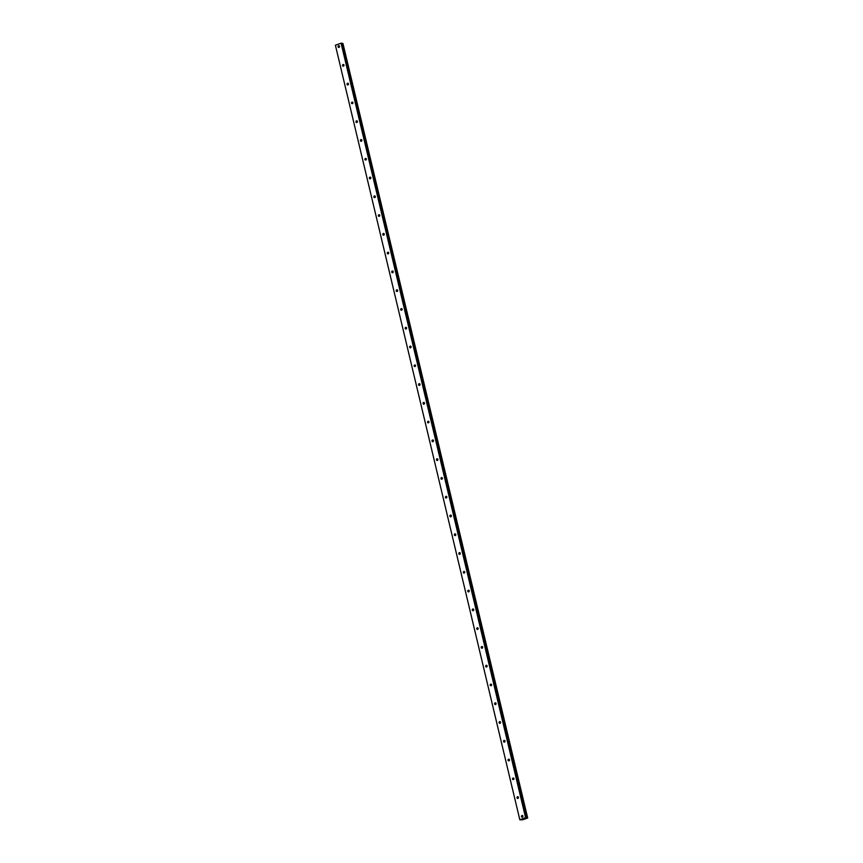 <?xml version="1.0" encoding="UTF-8"?>
<svg xmlns="http://www.w3.org/2000/svg" width="863" height="863" viewBox="0 0 863 863"><rect width="100%" height="100%" fill="white"/><g stroke="black" fill="none" stroke-linecap="round" stroke-linejoin="round"><path stroke-width="1.29" d="M522.859 815.977A0.863 0.734 -84.8 0 0 522.784 816.84M521.479 816.603A0.863 0.734 -84.8 0 0 522.902 816.107A0.863 0.734 -84.8 0 0 521.479 816.603M339.472 46.192A0.863 0.734 -84.8 0 0 339.396 47.055M338.091 46.818A0.863 0.734 -84.8 0 0 339.515 46.311A0.863 0.734 -84.8 0 0 338.091 46.818M343.949 64.962A0.863 0.734 -84.8 0 0 343.862 65.825M342.557 65.588A0.863 0.734 -84.8 0 0 343.981 65.092A0.863 0.734 -84.8 0 0 342.557 65.588M348.415 83.743A0.863 0.734 -84.8 0 0 348.339 84.606M347.034 84.369A0.863 0.734 -84.8 0 0 348.458 83.862A0.863 0.734 -84.8 0 0 347.034 84.369M352.891 102.514A0.863 0.734 -84.8 0 0 352.816 103.377M351.511 103.139A0.863 0.734 -84.8 0 0 352.924 102.643A0.863 0.734 -84.8 0 0 351.511 103.139M357.368 121.295A0.863 0.734 -84.8 0 0 357.282 122.158M355.977 121.92A0.863 0.734 -84.8 0 0 357.401 121.413A0.863 0.734 -84.8 0 0 355.977 121.92M361.834 140.065A0.863 0.734 -84.8 0 0 361.759 140.928M360.454 140.691A0.863 0.734 -84.8 0 0 361.877 140.184A0.863 0.734 -84.8 0 0 360.454 140.691M366.311 158.846A0.863 0.734 -84.8 0 0 366.236 159.709M364.93 159.472A0.863 0.734 -84.8 0 0 366.344 158.965A0.863 0.734 -84.8 0 0 364.93 159.472M370.788 177.616A0.863 0.734 -84.8 0 0 370.702 178.479M369.396 178.242A0.863 0.734 -84.8 0 0 370.82 177.735A0.863 0.734 -84.8 0 0 369.396 178.242M375.254 196.397A0.863 0.734 -84.8 0 0 375.178 197.249M373.873 197.023A0.863 0.734 -84.8 0 0 375.297 196.516A0.863 0.734 -84.8 0 0 373.873 197.023M379.731 215.167A0.863 0.734 -84.8 0 0 379.655 216.03M378.35 215.793A0.863 0.734 -84.8 0 0 379.763 215.286A0.863 0.734 -84.8 0 0 378.35 215.793M384.197 233.949A0.863 0.734 -84.8 0 0 384.121 234.801M382.816 234.563A0.863 0.734 -84.8 0 0 384.24 234.067A0.863 0.734 -84.8 0 0 382.816 234.563M388.674 252.719A0.863 0.734 -84.8 0 0 388.598 253.582M387.293 253.344A0.863 0.734 -84.8 0 0 388.717 252.837A0.863 0.734 -84.8 0 0 387.293 253.344M393.15 271.5A0.863 0.734 -84.8 0 0 393.064 272.352M391.759 272.115A0.863 0.734 -84.8 0 0 393.183 271.618A0.863 0.734 -84.8 0 0 391.759 272.115M397.616 290.27A0.863 0.734 -84.8 0 0 397.541 291.133M396.236 290.896A0.863 0.734 -84.8 0 0 397.66 290.389A0.863 0.734 -84.8 0 0 396.236 290.896M402.093 309.051A0.863 0.734 -84.8 0 0 402.018 309.903M400.712 309.666A0.863 0.734 -84.8 0 0 402.126 309.17A0.863 0.734 -84.8 0 0 400.712 309.666M406.57 327.821A0.863 0.734 -84.8 0 0 406.484 328.684M405.179 328.447A0.863 0.734 -84.8 0 0 406.602 327.94A0.863 0.734 -84.8 0 0 405.179 328.447M411.036 346.592A0.863 0.734 -84.8 0 0 410.961 347.455M409.655 347.217A0.863 0.734 -84.8 0 0 411.079 346.721A0.863 0.734 -84.8 0 0 409.655 347.217M415.513 365.373A0.863 0.734 -84.8 0 0 415.437 366.236M414.132 365.998A0.863 0.734 -84.8 0 0 415.545 365.491A0.863 0.734 -84.8 0 0 414.132 365.998M419.99 384.143A0.863 0.734 -84.8 0 0 419.903 385.006M418.598 384.769A0.863 0.734 -84.8 0 0 420.022 384.272A0.863 0.734 -84.8 0 0 418.598 384.769M424.456 402.924A0.863 0.734 -84.8 0 0 424.38 403.787M423.075 403.55A0.863 0.734 -84.8 0 0 424.499 403.043A0.863 0.734 -84.8 0 0 423.075 403.55M428.933 421.694A0.863 0.734 -84.8 0 0 428.857 422.557M427.552 422.32A0.863 0.734 -84.8 0 0 428.965 421.824A0.863 0.734 -84.8 0 0 427.552 422.32M433.399 440.475A0.863 0.734 -84.8 0 0 433.323 441.338M432.018 441.101A0.863 0.734 -84.8 0 0 433.442 440.594A0.863 0.734 -84.8 0 0 432.018 441.101M437.875 459.245A0.863 0.734 -84.8 0 0 437.8 460.108M436.495 459.871A0.863 0.734 -84.8 0 0 437.919 459.375A0.863 0.734 -84.8 0 0 436.495 459.871M442.352 478.026A0.863 0.734 -84.8 0 0 442.266 478.889M440.971 478.652A0.863 0.734 -84.8 0 0 442.385 478.145A0.863 0.734 -84.8 0 0 440.971 478.652M446.818 496.797A0.863 0.734 -84.8 0 0 446.743 497.66M445.437 497.422A0.863 0.734 -84.8 0 0 446.861 496.915A0.863 0.734 -84.8 0 0 445.437 497.422M451.295 515.578A0.863 0.734 -84.8 0 0 451.22 516.441M449.914 516.203A0.863 0.734 -84.8 0 0 451.338 515.696A0.863 0.734 -84.8 0 0 449.914 516.203M455.772 534.348A0.863 0.734 -84.8 0 0 455.686 535.211M454.38 534.974A0.863 0.734 -84.8 0 0 455.804 534.467A0.863 0.734 -84.8 0 0 454.38 534.974M460.238 553.129A0.863 0.734 -84.8 0 0 460.162 553.981M458.857 553.755A0.863 0.734 -84.8 0 0 460.281 553.248A0.863 0.734 -84.8 0 0 458.857 553.755M464.715 571.899A0.863 0.734 -84.8 0 0 464.639 572.762M463.334 572.525A0.863 0.734 -84.8 0 0 464.747 572.018A0.863 0.734 -84.8 0 0 463.334 572.525M469.192 590.68A0.863 0.734 -84.8 0 0 469.105 591.533M467.8 591.295A0.863 0.734 -84.8 0 0 469.224 590.799A0.863 0.734 -84.8 0 0 467.8 591.295M473.658 609.451A0.863 0.734 -84.8 0 0 473.582 610.314M472.277 610.076A0.863 0.734 -84.8 0 0 473.701 609.569A0.863 0.734 -84.8 0 0 472.277 610.076M478.134 628.232A0.863 0.734 -84.8 0 0 478.059 629.084M476.754 628.847A0.863 0.734 -84.8 0 0 478.167 628.35A0.863 0.734 -84.8 0 0 476.754 628.847M482.6 647.002A0.863 0.734 -84.8 0 0 482.525 647.865M481.22 647.628A0.863 0.734 -84.8 0 0 482.644 647.121A0.863 0.734 -84.8 0 0 481.22 647.628M487.077 665.783A0.863 0.734 -84.8 0 0 487.002 666.635M485.696 666.398A0.863 0.734 -84.8 0 0 487.12 665.902A0.863 0.734 -84.8 0 0 485.696 666.398M491.554 684.553A0.863 0.734 -84.8 0 0 491.468 685.416M490.173 685.179A0.863 0.734 -84.8 0 0 491.586 684.672A0.863 0.734 -84.8 0 0 490.173 685.179M496.02 703.323A0.863 0.734 -84.8 0 0 495.945 704.186M494.639 703.949A0.863 0.734 -84.8 0 0 496.063 703.453A0.863 0.734 -84.8 0 0 494.639 703.949M500.497 722.104A0.863 0.734 -84.8 0 0 500.421 722.967M499.116 722.73A0.863 0.734 -84.8 0 0 500.54 722.223A0.863 0.734 -84.8 0 0 499.116 722.73M504.974 740.875A0.863 0.734 -84.8 0 0 504.887 741.738M503.582 741.5A0.863 0.734 -84.8 0 0 505.006 741.004A0.863 0.734 -84.8 0 0 503.582 741.5M509.44 759.656A0.863 0.734 -84.8 0 0 509.364 760.519M508.059 760.281A0.863 0.734 -84.8 0 0 509.483 759.774A0.863 0.734 -84.8 0 0 508.059 760.281M513.917 778.426A0.863 0.734 -84.8 0 0 513.841 779.289M512.536 779.052A0.863 0.734 -84.8 0 0 513.949 778.555A0.863 0.734 -84.8 0 0 512.536 779.052M518.393 797.207A0.863 0.734 -84.8 0 0 518.307 798.07M517.002 797.833A0.863 0.734 -84.8 0 0 518.426 797.326A0.863 0.734 -84.8 0 0 517.002 797.833M342.115 43.409L526.592 818.016L527.681 817.995L522.676 819.796L519.828 819.785L335.394 45.221L341.079 43.215L525.589 817.693L519.904 819.71M342.18 43.42L526.689 817.908L525.589 817.693M341.079 43.215L525.923 817.639M519.828 819.785L335.394 45.221M341.414 43.15L342.072 43.215L434.316 430.41L433.658 430.346M342.223 43.582L342.881 43.495L527.39 817.984M527.455 817.973L342.881 43.495M342.945 43.484L527.681 817.995M433.679 430.443L434.337 430.497L526.581 817.693M434.337 430.497L433.539 430.421"/></g></svg>
